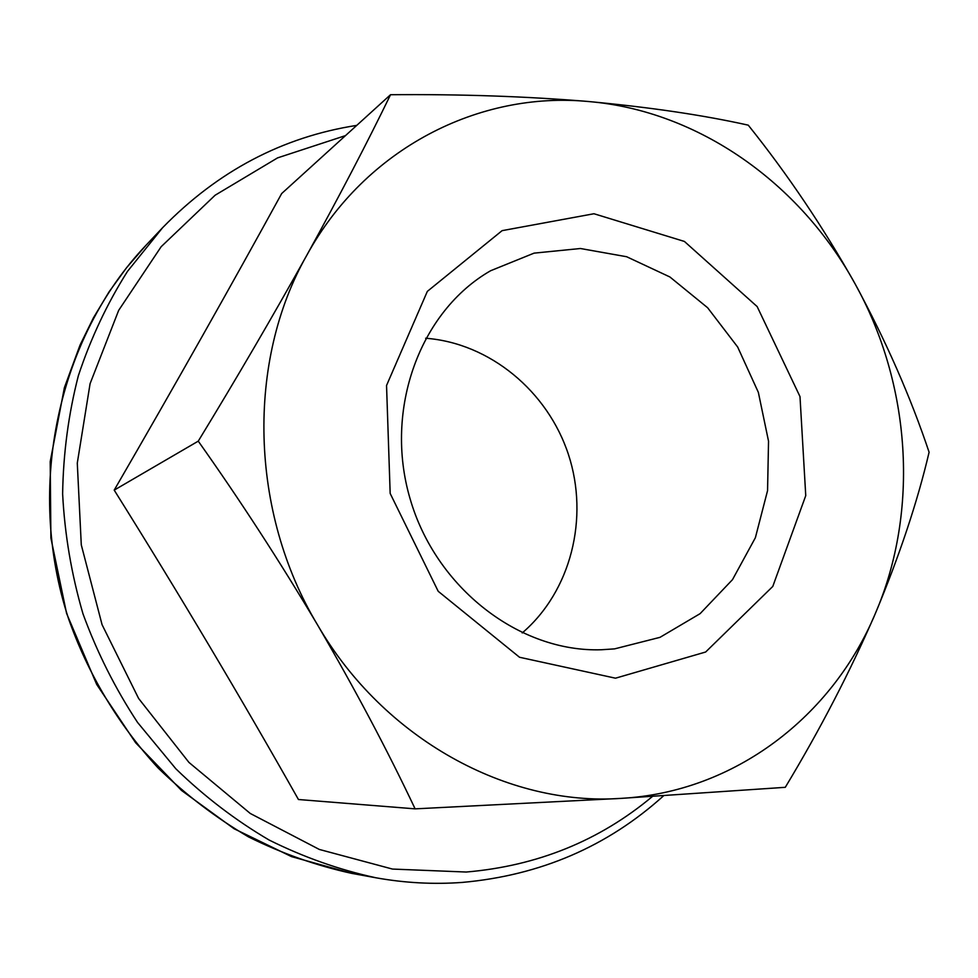 <?xml version="1.0" encoding="UTF-8"?>
<svg xmlns="http://www.w3.org/2000/svg" width="978" height="978" viewBox="0 0 978 978"><rect width="100%" height="100%" fill="white"/><g stroke="black" fill="none" stroke-linecap="round" stroke-linejoin="round"><path stroke-width="1.47" d="M390.528 94.719C367.557 142.116 339.635 195.649 306.762 255.331C273.119 315.772 236.945 377.716 198.253 441.151C239.793 499.746 279.537 560.981 317.508 624.844C383.877 739.27 507.839 806.373 621.067 798.378C735.016 792.107 832.364 716.251 875.457 613.267C899.65 555.26 917.535 501.567 929.1 452.215C910.555 396.86 885.885 340.747 855.102 283.877C823.244 227.214 787.62 174.304 748.256 125.16C703.537 115.184 650.37 107.311 588.756 101.541C479.464 90.954 365.576 147.984 306.762 255.331C246.529 361.163 249.476 511.677 317.508 624.844C354.892 688.928 387.435 750.273 415.112 808.855L621.067 798.378L785.285 787.314C820.187 729.417 850.237 671.409 875.457 613.267C919.613 510.43 910.824 384.109 855.102 283.877C800.138 183.326 698.561 110.844 588.756 101.541C526.849 96.382 460.772 94.108 390.528 94.719L281.676 193.546C231.468 285.197 175.649 384.061 114.206 490.125C179.426 594.343 240.832 697.473 298.449 799.515L415.112 808.855M198.253 441.151L114.206 490.125M601.519 649.747L614.575 648.879L660.003 637.338L700.114 613.646L732.498 579.648L755.371 537.741L767.559 490.626L768.537 441.2L758.353 392.374L737.656 346.994L707.607 307.728L669.893 276.97L626.654 256.737L580.431 248.51L534.074 253.143L490.626 270.735C420.173 311.09 383.718 409.159 410.063 498.682C435.919 588.328 519.831 652.583 601.519 649.747M615.492 678.194L705.651 652.008L772.779 586.445L805.75 495.638L799.992 396.579L757.155 306.579L684.417 241.444L593.952 213.742L502.105 230.649L427.337 291.383L386.542 385.479L390.173 493.462L438.205 591.299L519.526 657.265L615.492 678.194M425.626 338.241C489.77 343.07 547.729 391.273 568.475 454.611C589.245 517.937 571.066 591.103 522.228 632.949M145.991 245.282L126.59 267.691L109.023 291.909L93.448 317.801L80 345.173L64.389 387.679L50.208 461.628L50.893 538.034L66.602 613.45L96.688 684.429L135.649 742.767L181.505 790.432L234.109 828.757L291.566 856.63L351.884 873.403C316.444 865.677 282.006 853.513 248.559 836.923C216.089 817.901 185.979 794.98 158.265 768.133C118.803 725.419 88.118 674.404 68.472 618.499C25.122 486.213 58.68 337.104 145.991 245.282L162.629 227.678L127.458 271.419C107.091 303.657 90.734 338.425 78.362 375.699C68.497 414.036 63.252 453.425 62.629 493.878C64.719 534.465 71.492 574.428 82.959 613.744C97.005 652.228 115.196 688.451 137.531 722.4L175.869 768.806C204.524 796.618 235.625 820.371 269.158 840.053C303.669 857.205 339.195 869.772 375.711 877.743C404.782 882.975 433.657 884.528 462.349 882.413C540.357 875.383 607.436 846.508 663.573 795.799M652.399 796.495C599.428 840.75 537.374 865.933 466.225 872.034L392.471 869.063L319.317 849.442L250.282 813.476L188.937 762.412L138.607 698.451L102.067 624.685L81.284 544.868L77.286 463.12L90.086 383.657L118.656 310.381L161.174 246.688L215.111 195.233L277.581 157.874L345.491 135.612M356.762 125.38C282.569 136.944 217.862 171.04 162.629 227.678M351.884 873.403L375.711 877.743"/></g></svg>
